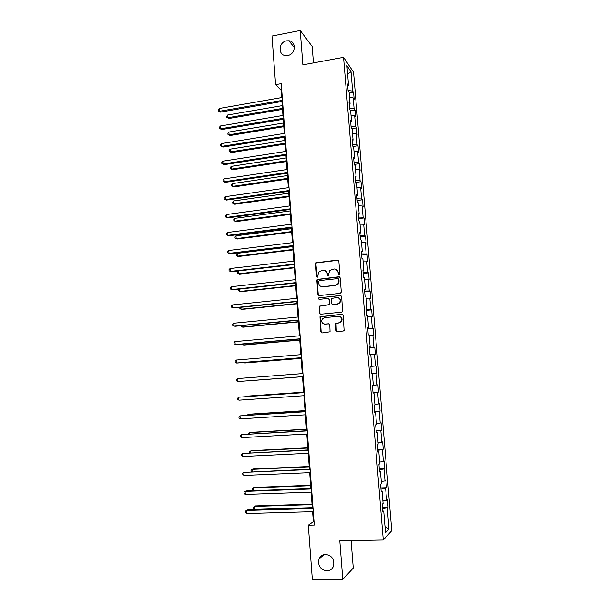 <?xml version="1.0" encoding="UTF-8"?>
<svg xmlns="http://www.w3.org/2000/svg" width="610" height="610" viewBox="0 0 610 610"><rect width="100%" height="100%" fill="white"/><g stroke="black" fill="none" stroke-linecap="round" stroke-linejoin="round"><path stroke-width="0.91" d="M339.091 274.797L339.846 273.86L338.832 261.126L337.559 260.066L315.934 262.803L315.561 263.794L316.537 276.429L317.406 277.176L317.917 276.925L318.023 274.614L319.144 271.526L323.178 270.192C325.45 270.169 326.792 271.305 327.196 273.6L327.326 275.24L328.21 275.987L328.737 275.72L328.828 273.417L329.88 270.398L334.021 268.979C336.308 268.957 337.658 270.093 338.07 272.395L338.207 274.042L339.091 274.797M325.58 554.421C322.484 554.597 320.296 556.129 319.007 559.019C317.68 565.699 320.288 569.656 326.83 570.907C330.033 570.739 332.267 569.13 333.533 566.088C334.661 559.454 332.015 555.565 325.58 554.421M286.608 40.84C278.381 42.052 277.779 55.495 285.953 55.632L287.722 55.518C295.72 54.397 296.719 41.373 288.865 40.763L286.608 40.84M335.98 330.46L337.254 331.565L343.224 331.024L344.109 330.483L343.163 315.378L341.89 314.28L319.975 316.758L320.814 331.832L322.072 332.938L330.063 331.794L329.804 324.871L328.538 323.773L325 324.101C321.92 323.575 321.028 321.828 322.316 318.877L324.497 317.65L338.397 316.323C341.417 316.788 342.362 318.489 341.226 321.424L338.908 322.804L335.721 323.521L335.98 330.46L337.155 331.565M313.456 62.899L312.16 46.444L300.219 30.5L302.88 64.851L343.544 57.34L383.278 540.018L339.793 540.803L342.782 579.355L312.335 579.5L308.302 525.187L314.295 525.042L281.248 83.661L275.606 84.668L281.073 90.204L281.622 97.592M300.219 30.5L271.999 36.051L275.606 84.668M340.22 293.387L341.303 292.053L340.166 277.855L338.893 276.78L317.177 279.441L316.842 280.394L317.932 294.485L319.183 295.56L340.22 293.387M341.661 296.582L342.576 311.664L341.714 312.167L320.624 314.211L319.365 313.121L319.183 306.167L328.477 304.893L329.552 303.574L329.232 299.548L327.974 298.465L319.121 299.365L318.458 297.977L340.388 295.492L341.661 296.582M343.544 57.34L353.556 72.239L391.765 530.662L383.278 540.018M382.47 507.245L388.067 507.085L387.441 499.62L386.618 500.345L385.627 488.374L386.458 487.71L385.84 480.283L385.001 480.909L384.018 468.983L384.849 468.427L384.239 461.023L383.4 461.549L382.409 449.677L383.255 449.219L382.638 441.853L381.799 442.273L380.815 430.454L381.662 430.088L381.052 422.753L380.205 423.081L379.222 411.308L380.083 411.048L379.473 403.744L378.612 403.965L377.643 392.245L378.505 392.085L377.895 384.811L377.033 384.94L376.065 373.267L376.934 373.198L376.332 365.954L375.463 365.985L374.494 354.364L375.371 354.395L374.769 347.181L373.892 347.12L372.931 335.546L373.816 335.668L373.213 328.485L372.336 328.325L371.376 316.803L372.26 317.017L371.665 309.865L370.781 309.613L369.828 298.137L370.72 298.45L370.125 291.328L369.233 290.978L368.28 279.555L369.18 279.959L368.592 272.861L367.693 272.426L366.747 261.05L367.647 261.537L367.06 254.477L366.152 253.951L365.215 242.612L366.122 243.199L365.535 236.169L364.627 235.544L363.69 224.259L364.605 224.938L364.025 217.938L363.102 217.221L362.172 205.982L363.095 206.752L362.515 199.775L361.593 198.974L360.662 187.781L361.585 188.642L361.006 181.696L360.083 180.804L359.153 169.656L360.083 170.602L359.511 163.686L358.581 162.702L357.658 151.608L358.596 152.637L358.017 145.744L357.079 144.684L356.164 133.628L357.102 134.749L356.537 127.886L355.592 126.735L354.677 115.725L355.622 116.929L355.058 110.097L354.105 108.862L353.198 97.897L354.151 99.186L353.579 92.384L352.626 91.058L351.024 71.744L346.915 65.705L348.546 85.408L347.54 84.02L348.119 91.027L349.118 92.384L350.048 103.578L349.042 102.274L349.621 109.312L350.62 110.585L351.551 121.817L350.559 120.605L351.139 127.673L352.13 128.855L353.068 140.132L352.077 139.011L352.664 146.11L353.647 147.201L354.585 158.531L353.602 157.502L354.189 164.631L355.173 165.623L356.11 176.999L355.134 176.061L355.729 183.229L356.705 184.128L357.643 195.551L356.675 194.712L357.269 201.902L358.238 202.711L359.183 214.186L358.222 213.431L358.817 220.66L359.778 221.369L360.731 232.89L359.77 232.235L360.373 239.494L361.326 240.111L362.287 251.678L361.326 251.122L361.928 258.411L362.881 258.93L363.842 270.55L362.897 270.093L363.499 277.405L364.444 277.832L365.413 289.506L364.467 289.14L365.07 296.483L366.015 296.811L366.984 308.538L366.046 308.271L366.656 315.644L367.586 315.873L368.562 327.646L367.632 327.478L368.242 334.89L369.172 335.02L370.148 346.846L369.225 346.777L369.835 354.219L370.758 354.25L371.742 366.122L370.827 366.16L371.444 373.633L376.065 373.267M388.067 507.085L387.243 507.848L389.012 529.167L385.52 532.911L383.72 511.119L382.851 511.92L382.218 504.211L383.088 503.448L382.081 491.21L381.204 491.904L380.571 484.233L381.448 483.57L380.442 471.385L379.557 471.98L378.924 464.34L379.809 463.783L378.81 451.652L377.918 452.14L377.293 444.53L378.185 444.08L377.186 432.002L376.286 432.383L375.661 424.804L376.561 424.468L375.569 412.436L374.67 412.711L374.044 405.17L374.952 404.933L373.96 392.954L373.053 393.13L372.428 385.619L373.343 385.489L372.359 373.564L371.444 373.633L376.934 373.198M382.882 500.962L386.618 500.345M380.968 489.106L385.627 488.374M382.081 491.21L381.136 491.065M381.273 481.473L385.001 480.909M379.367 469.647L384.018 468.983M380.442 471.385L379.496 471.278M379.672 462.06L383.4 461.549M377.765 450.279L382.409 449.677M378.81 451.652L377.872 451.583M378.07 442.738L381.799 442.273M376.172 430.988L380.815 430.454M377.186 432.002L376.256 431.964M376.484 423.492L380.205 423.081M374.586 411.78L379.222 411.308M375.569 412.436L374.647 412.436M374.898 404.331L378.612 403.965M373.007 392.657L377.643 392.245M373.96 392.954L373.038 392.992M373.32 385.245L377.033 384.94M372.359 373.564L371.437 373.625M370.834 366.313L375.463 365.985M370.788 354.601L374.494 354.364M371.742 366.122L370.827 366.206M369.271 347.38L373.892 347.12M369.225 335.729L372.931 335.546M370.148 346.846L369.241 346.96M367.716 328.531L372.336 328.325M367.677 316.933L371.376 316.803M368.562 327.646L367.655 327.799M366.168 309.758L370.781 309.613M366.13 298.221L369.828 298.137M366.984 308.538L366.084 308.713M364.627 291.069L369.233 290.978M364.589 279.594L368.28 279.555M365.413 289.506L364.513 289.712M363.087 272.449L367.693 272.426M363.057 261.034L366.747 261.05M363.842 270.55L362.95 270.794M361.562 253.912L366.152 253.951M361.532 242.559L365.215 242.612M362.287 251.678L361.402 251.96M360.037 235.46L364.627 235.544M360.007 224.16L363.69 224.259M360.731 232.89L359.847 233.203M358.52 217.076L363.102 217.221M358.497 205.837L362.172 205.982M359.183 214.186L358.306 214.522M357.01 198.768L361.593 198.974M356.987 187.59L360.662 187.781M357.643 195.551L356.774 195.924M355.5 180.537L360.083 180.804M355.485 169.42L359.153 169.656M356.11 176.999L355.249 177.403M354.006 162.39L358.581 162.702M353.991 151.326L357.658 151.608M354.585 158.531L353.724 158.958M352.511 144.311L357.079 144.684M352.504 133.3L356.164 133.628M353.068 140.132L352.206 140.597M351.024 126.308L355.592 126.735M351.017 115.351L354.677 115.725M351.551 121.817L350.697 122.313M349.545 108.374L354.105 108.862M349.538 97.478L353.198 97.897M350.048 103.578L349.194 104.097M348.074 90.516L352.626 91.058M347.616 74.206L351.024 71.744M348.546 85.408L347.7 85.964M342.782 579.355L353.259 568.07L351.093 540.597M312.594 511.66L313.342 521.687L308.302 525.187M281.911 101.474L282.956 115.465M283.246 119.293L284.298 133.407M284.58 137.181L285.648 151.425M285.93 155.146L287.005 169.519M287.279 173.187L288.362 187.689M288.629 191.304L289.727 205.936M289.994 209.489L291.1 224.251M291.359 227.759L292.472 242.65M292.731 246.097L293.852 261.126M294.111 264.519L295.24 279.677M295.492 283.01L296.635 298.305M296.879 301.584L298.031 317.009M298.275 320.235L299.441 335.797M299.678 338.962L300.852 354.669M301.081 357.773L302.27 373.61M302.499 376.66L303.688 392.581M303.917 395.699L305.114 411.62M305.351 414.815L306.54 430.736M306.784 434.023L307.974 449.936M308.233 453.306L309.423 469.212M309.682 472.674L310.871 488.579M311.13 492.125L312.32 508.023M385.001 526.598L389.012 529.167M382.584 508.641L387.243 507.848M383.72 511.119L382.775 510.944M281.728 90.089L281.073 90.204M314.043 521.672L313.342 521.687M349.179 93.139L353.579 92.384M350.643 110.829L355.058 110.097M351.94 128.619L356.537 127.886M353.03 146.514L358.017 145.744M354.174 164.471L359.511 163.686M355.66 182.443L361.006 181.696M357.147 200.499L362.515 199.775M358.649 218.624L364.025 217.938M360.152 236.825L365.535 236.169M361.661 255.102L367.06 254.477M363.171 273.455L368.592 272.861M364.696 291.885L370.125 291.328M366.221 310.391L371.665 309.865M367.754 328.981L373.213 328.485M369.294 347.639L374.769 347.181M370.842 366.381L376.332 365.954M372.992 392.459L378.505 392.085M374.555 411.392L380.083 411.048M376.126 430.401L381.662 430.088M377.704 449.486L383.255 449.219M379.283 468.655L384.849 468.427M380.869 487.908L386.458 487.71M338.855 274.782L338.367 272.517L336.003 269.315M325.077 270.497L327.509 273.722L328.005 275.987M338.321 260.249L316.262 262.94L315.881 263.932L317.231 277.176M339.587 276.925L317.497 279.555L317.162 280.508L318.252 294.577L318.923 295.56M338.626 279.357L337.742 278.602L319.312 280.608L318.565 281.53L318.694 283.261C319.099 285.549 320.433 286.692 322.705 286.685L335.317 285.343L337.864 283.963L338.924 279.471L338.253 278.724M321.378 286.578L322.705 286.685M338.924 279.471L339.061 281.21L338.161 284.069L335.614 285.45L323.025 286.791M328.546 298.557L329.545 299.632L329.598 304.527L319.503 306.243L319.693 313.189L320.456 314.211M340.99 295.598L319.32 297.779L318.778 298.061L319.007 299.373M337.361 304.009L339.587 302.735C340.845 299.769 339.93 298.038 336.85 297.558L331.146 298.503L331.192 303.406L332.458 304.497L337.658 304.085L339.884 302.819C341.089 300.463 340.525 298.763 338.176 297.718M337.658 304.085L332.763 304.573M339.465 316.407C341.951 317.307 342.637 319 341.524 321.478L339.206 322.858L336.026 323.575L336.285 330.498M324.398 324.093L325 324.101M328.981 323.818L325.321 324.154M342.393 314.348L320.303 316.819L321.135 331.87L321.996 332.938M282.224 105.629L227.728 114.985L227.911 117.715L228.941 118.5L282.506 109.373M228.941 118.5L226.806 117.364L227.911 117.715L282.43 108.412M226.806 117.364L226.729 116.274L227.728 114.985M282.499 100.337L219.432 111.279L219.242 108.481L282.285 97.478M282.575 101.359L220.515 112.103L218.311 110.928L218.235 109.815L219.242 108.481M220.515 112.103L218.311 110.928M283.52 123.006L228.895 132.042L229.078 134.787L230.107 135.511L283.795 126.697M230.107 135.511L227.972 134.406L229.078 134.787L283.734 125.797M227.972 134.406L227.896 133.308L228.895 132.042M284.824 140.445L230.061 149.168L230.252 151.921L231.281 152.591L285.099 144.09M231.281 152.591L229.139 151.516L230.252 151.921L285.038 143.251M229.139 151.516L229.063 150.418L230.061 149.168M283.833 118.226L220.614 128.794L220.423 125.98L283.619 115.351M283.909 119.179L221.697 129.556L219.486 128.413L219.417 127.292L220.423 125.98M221.697 129.556L219.486 128.413M285.183 136.182L221.804 146.369L221.613 143.548L284.962 133.3M285.244 137.075L222.879 147.079L220.675 145.965L220.599 144.837L221.613 143.548M222.879 147.079L220.675 145.965M286.136 157.959L231.243 166.362L231.434 169.123L232.456 169.74L286.403 161.558M232.456 169.74L230.313 168.688L231.434 169.123L286.349 160.773M230.313 168.688L230.237 167.582L231.243 166.362M287.455 175.543L232.425 183.618L232.616 186.393L233.638 186.957L287.714 179.088M233.638 186.957L231.495 185.936L232.616 186.393L287.661 178.372M231.495 185.936L231.419 184.822L232.425 183.618M288.774 193.202L233.607 200.949L233.798 203.732L234.819 204.243L289.033 196.694M234.819 204.243L232.677 203.244L233.798 203.732L288.988 196.039M232.677 203.244L232.601 202.131L233.607 200.949M286.532 154.216L222.993 164.021L222.802 161.192L286.311 151.326M286.593 155.047L224.068 164.677L221.857 163.587L221.781 162.458L222.802 161.192M224.068 164.677L221.857 163.587M287.889 172.325L224.19 181.75L224 178.905L287.668 169.42M287.943 173.087L225.265 182.344L223.054 181.284L222.978 180.148L224 178.905M225.265 182.344L223.054 181.284M289.247 190.511L225.387 199.546L225.197 196.687L289.026 187.59M289.3 191.212L226.47 200.08L224.251 199.051L224.175 197.907L225.197 196.687M226.47 200.08L224.251 199.051M290.612 208.773L226.6 217.412L226.401 214.545L290.398 205.844M290.665 209.405L227.675 217.892L225.448 216.885L225.372 215.742L226.401 214.545M291.992 227.111L227.812 235.353L227.614 232.471L291.771 224.167M292.03 227.675L228.88 235.773L226.661 234.797L226.585 233.645L227.614 232.471M293.364 245.525L229.024 253.363L228.826 250.474L293.143 242.566M293.402 246.021L230.092 253.722L227.873 252.784L227.797 251.625L228.826 250.474M294.752 264.016L230.244 271.458L230.054 268.552L294.531 261.042M294.783 264.443L231.312 271.755L229.085 270.84L229.009 269.681L230.054 268.552M296.14 282.582L231.472 289.62L231.274 286.7L295.919 279.601M296.17 282.941L232.54 289.857L230.313 288.972L230.229 287.806L231.274 286.7M297.535 301.226L232.707 307.852L232.509 304.924L297.314 298.237M297.558 301.515L233.767 308.027L231.541 307.173L231.457 306.006L232.509 304.924M298.938 319.953L233.943 326.167L233.744 323.231L298.717 316.948M298.953 320.174L235.002 326.281L232.768 325.458L232.692 324.284L233.744 323.231M300.349 338.756L235.185 344.558L234.98 341.608L300.12 335.736M300.356 338.908L236.245 344.604L234.004 343.811L233.927 342.637L234.98 341.608M301.759 357.643L236.428 363.019L236.23 360.052L301.538 354.608M301.767 357.719L237.488 363.011L235.246 362.248L235.17 361.067L236.23 360.052M237.481 378.581L236.413 379.565L236.497 380.754L237.679 381.563L303.185 376.606L237.679 381.563L237.481 378.581L302.957 373.556M304.375 392.535L238.739 397.194L304.382 392.588M238.937 400.183L237.748 399.344L237.671 398.147L238.739 397.194L238.937 400.183L304.611 395.646M305.801 411.575L239.997 415.875L305.808 411.704M240.203 418.872L239.006 418.002L238.929 416.805L239.997 415.875L240.203 418.872L306.037 414.777M307.234 430.698L241.263 434.633L307.249 430.896M241.468 437.652L240.271 436.745L240.188 435.54L241.263 434.633L241.468 437.652L307.478 433.984M308.668 449.898L242.536 453.474L308.69 450.172M242.742 456.501L241.537 455.563L241.453 454.358L242.536 453.474L242.742 456.501L308.919 453.276M310.116 469.182L243.817 472.392L310.139 469.532M244.023 475.434L242.81 474.466L242.727 473.253L243.817 472.392L244.023 475.434L310.376 472.643M290.101 210.923L234.797 218.35L234.995 221.14L236.009 221.59L290.36 214.369M234.797 218.35L233.782 219.508L233.859 220.622L234.995 221.14L290.314 213.774M291.427 228.719L235.994 235.811L236.184 238.617L237.206 239.013L291.687 232.113M235.994 235.811L234.98 236.954L235.056 238.075L236.184 238.617L291.641 231.579M292.769 246.592L237.198 253.348L237.389 256.162L238.403 256.505L293.013 249.932M237.198 253.348L236.177 254.462L236.253 255.59L237.389 256.162L292.983 249.459M294.111 264.534L238.403 270.954L238.594 273.783L239.608 274.065L294.356 267.82M238.403 270.954L237.374 272.045L237.45 273.181L238.594 273.783L294.325 267.416M239.638 289.079L239.806 291.466L240.813 291.694L295.697 285.785M239.12 289.14L238.662 290.833L239.806 291.466L295.675 285.442M240.889 307.303L241.019 309.224L242.033 309.392L297.047 303.818M239.806 307.417L239.867 308.561L241.019 309.224L297.024 303.544M242.139 325.603L242.239 327.059L243.245 327.166L298.404 321.927M241.041 325.702L241.087 326.365L242.239 327.059L298.389 321.722M243.398 343.971L243.466 344.955L244.473 345.008L299.762 340.113M242.3 344.07L243.466 344.955L299.754 339.968M244.663 362.416L244.694 362.935L245.7 362.919L301.127 358.367M243.992 362.477L244.694 362.935L301.119 358.299M246.936 380.907L302.499 376.705L246.936 380.907M303.658 392.154L247.973 396.065L246.997 396.561M303.658 392.207L246.516 396.591M305.038 410.629L249.215 414.19L248.217 414.365L248.278 415.227M305.046 410.751L248.217 414.365L247.164 415.28M306.426 429.173L250.458 432.376L249.467 432.62L249.559 433.969M306.441 429.364L249.467 432.62L248.445 434.03M307.821 447.801L251.716 450.645L250.718 450.95L250.847 452.788M307.837 448.06L250.718 450.95L249.658 451.812L249.726 452.849M309.217 466.505L252.975 468.991L251.983 469.357L252.143 471.69M309.239 466.833L251.983 469.357L250.916 470.196L251.434 471.721M310.62 485.286L254.233 487.405L253.249 487.832L253.44 490.669M310.65 485.682L253.249 487.832L252.174 488.648L252.258 489.83L253.295 490.676M311.565 488.549L246.143 490.936L245.098 491.393L311.596 488.976M245.304 494.443L244.091 493.444L244.008 492.224L245.098 491.393L245.304 494.443L311.832 492.102M312.03 504.142L255.498 505.896L254.515 506.391L254.721 509.373L312.297 507.657M312.068 504.615L254.515 506.391L253.44 507.177L253.524 508.366L254.721 509.373M313.021 508L247.424 509.945L246.387 510.471L313.06 508.504M246.592 513.536L245.373 512.499L245.296 511.271L246.387 510.471L246.592 513.536L313.296 511.645M324.04 554.612L319.007 559.019M294.439 47.656L288.865 40.763"/></g></svg>
